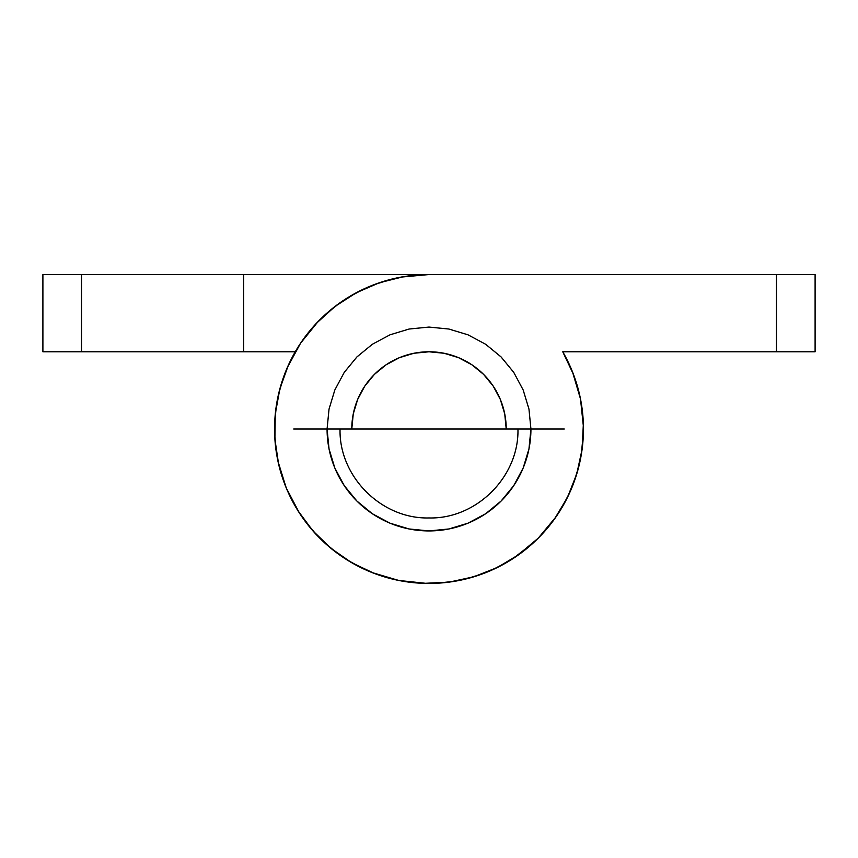 <?xml version="1.0" encoding="UTF-8"?>
<svg xmlns="http://www.w3.org/2000/svg" width="858" height="858" viewBox="0 0 858 858"><rect width="100%" height="100%" fill="white"/><g stroke="black" fill="none" stroke-linecap="round" stroke-linejoin="round"><path stroke-width="1.29" d="M293.715 429L340.047 429C338.813 476.533 381.467 519.187 429 517.953C476.533 519.187 519.187 476.533 517.953 429L564.285 429M429 351.78A77.22 77.22 0 0 1 506.22 429L504.74 413.931L506.22 429A77.22 77.22 0 0 0 429 351.78L444.069 353.26L458.547 357.657L471.9 364.789L483.601 374.399L493.211 386.1L500.343 399.453L504.74 413.931L500.343 399.453L493.211 386.1L483.601 374.399L471.9 364.789L458.547 357.657L444.069 353.26L429 351.78A77.22 77.22 0 0 0 351.78 429L353.26 413.931L357.657 399.453L364.789 386.1L374.399 374.399L386.1 364.789L399.453 357.657L413.931 353.26L429 351.78A77.22 77.22 0 0 0 351.78 429L353.26 413.931L357.657 399.453L364.789 386.1L374.399 374.399L386.1 364.789L399.453 357.657L413.931 353.26L429 351.78L413.931 353.26M327.07 429L329.032 448.884L334.824 468.007L344.251 485.628L356.928 501.072L372.372 513.749L389.993 523.176L409.116 528.968L429 530.93L448.884 528.968L468.007 523.176L485.628 513.749L501.072 501.072L513.749 485.628L523.176 468.007L528.968 448.884L530.93 429L528.968 409.116L523.176 389.993L513.749 372.372L501.072 356.928L485.628 344.251L468.007 334.824L448.884 329.032L429 327.07L409.116 329.032L389.993 334.824L372.372 344.251L356.928 356.928L344.251 372.372L334.824 389.993L329.032 409.116L327.07 429A101.93 101.93 0 0 0 429 530.93A101.93 101.93 0 0 0 530.93 429L327.07 429M243.672 274.56L81.51 274.56L81.51 351.78L243.672 351.78L243.672 274.56L42.9 274.56L42.9 351.78L295.249 351.78L243.672 351.78L243.672 274.56L429 274.56L243.672 274.56M568.618 362.966L562.751 351.78A154.44 154.44 0 0 1 481.821 574.131A154.44 154.44 0 0 1 276.909 455.823A154.44 154.44 0 0 1 429 274.56L403.839 276.619L379.354 282.754L356.199 292.793L334.985 306.478L316.28 323.423L300.59 343.2L288.331 365.261L279.826 389.028L275.3 413.867L274.892 439.103L278.593 464.071L286.315 488.105L297.844 510.553L312.891 530.834L331.027 548.38L351.78 562.751L374.603 573.541L398.873 580.469L423.949 583.354L449.163 582.121L473.831 576.79L497.308 567.513L518.961 554.536L538.202 538.202L554.536 518.961L567.513 497.308L576.79 473.831L582.121 449.163L583.354 423.949L580.469 398.873L573.541 374.603L562.751 351.78L568.972 363.728L574.131 376.179M579.568 394.637L581.542 404.847L579.568 394.637M583.322 422.93L583.419 431.531M581.649 452.488L580.941 456.649L581.649 452.488M557.41 514.8L553.549 520.323L561.035 509.116L569.969 492.084M541.226 535.102L533.837 542.406L541.226 535.102M519.776 553.946L533.837 542.406L512.687 558.794M494.272 568.972L490.433 570.699L494.272 568.972M429 583.44L422.254 583.29M403.131 581.263L392.943 579.171L403.131 581.263M375.547 573.895L367.567 570.699M348.884 561.035L345.313 558.805M300.59 514.8L296.965 509.116M288.031 492.084L284.105 482.453M278.829 465.057L277.059 456.649M274.71 435.746L274.581 431.531L274.71 435.746M286.315 369.895L289.028 363.728L286.315 369.895M81.51 351.78L81.51 274.56L42.9 274.56L42.9 351.78L81.51 351.78M562.751 351.78L776.49 351.78L776.49 274.56L429 274.56L776.49 274.56L776.49 351.78L815.1 351.78L815.1 274.56L776.49 274.56L815.1 274.56L815.1 351.78L562.751 351.78M581.263 454.869L583.408 432.378M275.3 413.867L274.571 430.684M312.891 530.834L331.027 548.38M423.949 583.354L449.163 582.121M324.163 542.406L338.224 553.946L324.163 542.406L338.224 553.946L324.163 542.406L316.774 535.102L304.451 520.323L316.774 535.102M428.914 274.56L401.072 277.102M392.288 278.989L373.927 284.717M364.339 288.749L348.305 297.318M339.629 303.046L324.667 315.133L339.629 303.046M318.221 321.396L300.611 343.157L318.221 321.396M300.504 343.329L287.194 367.825M283.869 376.179L278.432 394.637M276.458 404.847L274.678 422.93M274.624 433.333L276.351 452.488M277.981 461.325L286.207 487.848M286.315 488.105L299.356 512.923M346.836 559.77L363.728 568.972M371.975 572.533L398.595 580.416M398.873 580.469L426.748 583.419M435.746 583.29L454.869 581.263M465.057 579.171L482.453 573.895M492.084 569.969L509.116 561.035M516.666 556.145L538.202 538.202L516.666 556.145M538.223 538.191L556.145 516.666L538.223 538.191M573.895 482.453L579.171 465.057M583.419 426.748L580.523 399.142M580.469 398.873L572.533 371.975"/></g></svg>
